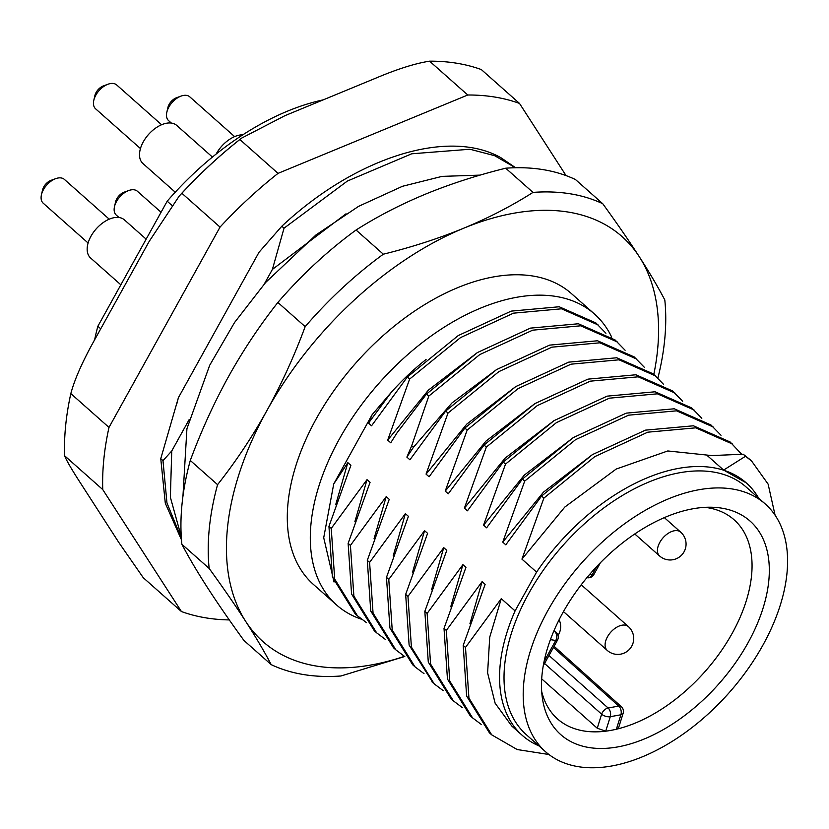 <?xml version="1.0" encoding="UTF-8"?>
<svg xmlns="http://www.w3.org/2000/svg" width="829" height="829" viewBox="0 0 829 829"><rect width="100%" height="100%" fill="white"/><g stroke="black" fill="none" stroke-linecap="round" stroke-linejoin="round"><path stroke-width="1.24" d="M228.545 376.553C243.135 350.335 259.581 325.631 277.881 302.45L305.165 326.647C294.15 356.356 281.394 384.324 266.907 410.562C252.317 436.779 235.871 461.484 217.571 484.664L190.287 460.468C201.302 430.759 214.048 402.79 228.545 376.553M277.881 302.45A286.575 170.038 -48.4 0 1 356.055 230.016C377.464 216.421 400.562 204.483 425.339 194.204C450.24 183.965 477.027 175.302 505.711 168.204L532.985 192.401C511.586 205.996 488.488 217.934 463.701 228.213A270.648 160.588 131.6 0 0 266.907 410.562A270.648 160.588 131.6 0 0 245.726 621.449A270.648 160.588 131.6 0 0 404.397 656.35M181.872 544.249L209.157 568.435C223.208 587.802 235.395 605.471 245.726 621.449C255.995 637.408 264.492 651.801 271.218 664.651L243.933 640.454C229.882 621.097 217.685 603.429 207.364 587.44C197.095 571.492 188.597 557.088 181.872 544.249A286.575 170.038 -48.4 0 1 190.287 460.468M217.571 484.664A286.575 170.038 131.6 0 0 209.157 568.435M653.832 374.325A270.648 160.588 131.6 0 0 639.314 256.752A270.648 160.588 131.6 0 0 463.701 228.213C438.8 238.441 412.013 247.115 383.34 254.202A286.575 170.038 131.6 0 0 305.165 326.647M361.713 619.304A194.4 115.345 -48.4 0 1 336.553 604.963L313.549 584.559A194.4 115.345 -48.4 0 1 334.553 389.796A194.4 115.345 -48.4 0 1 532.912 276.026A194.4 115.345 -48.4 0 1 571.492 293.642L594.507 314.046A194.4 115.345 -48.4 0 1 611.688 337.165M383.34 254.202L356.055 230.016M505.711 168.204A286.575 170.038 -48.4 0 1 575.471 179.541L602.756 203.727A286.575 170.038 131.6 0 0 532.985 192.401M657.894 378.024A286.575 170.038 131.6 0 0 664.806 299.943C658.071 287.072 649.573 272.679 639.314 256.752C628.973 240.731 616.786 223.063 602.756 203.727M271.218 664.651A286.575 170.038 131.6 0 0 340.978 675.987L404.666 656.527M336.553 604.963A194.4 115.345 -48.4 0 1 357.568 410.2A194.4 115.345 -48.4 0 1 555.927 296.43A194.4 115.345 -48.4 0 1 594.507 314.046M426.054 359.496A168.764 100.133 131.6 0 0 391.443 392.148L372.169 414.635L368.511 423.101L391.443 392.148M334.035 582.01L323.714 537.752L333.724 483.981L372.169 414.635M368.511 423.101L371.547 425.795L407.329 377.029L409.63 379.071L387.692 440.106L390.728 442.8L397.029 432.852L426.51 394.034L428.811 396.075L411.671 445.847L406.873 457.111L409.909 459.794L445.691 411.039L447.992 413.08L426.054 474.115L429.09 476.799L464.862 428.044L467.162 430.085L445.225 491.12L448.261 493.804L484.043 445.049L486.343 447.09L464.406 508.125L467.442 510.809L503.224 462.054L505.524 464.095L483.587 525.12L486.623 527.814L522.394 479.058L524.705 481.1L502.757 542.125L505.794 544.819L541.575 496.063L543.876 498.105L521.938 559.129L536.581 572.114L515.078 610.911A168.764 100.133 131.6 0 0 522.332 735.416A168.764 100.133 131.6 0 0 538.933 745.872M605.937 333.237L595.864 322.927L559.192 306.761L511.192 311.124L458.24 335.558L407.329 377.029M335.672 504.778L347.848 462.644L333.724 483.981M522.332 735.416L511.814 726.08L495.131 703.21L487.607 672.868L489.721 637.19L501.276 598.673L515.078 610.911M501.276 598.673L465.494 647.428L463.193 645.397L485.131 584.362L482.095 581.668L446.313 630.434L444.012 628.392L465.95 567.357L462.914 564.663L427.132 613.429L424.831 611.387L446.779 550.352L443.743 547.668L407.961 596.424L405.661 594.383L427.598 533.348L424.562 530.664L388.78 579.419L386.48 577.378L408.417 516.343L405.381 513.659L369.599 562.414L367.299 560.373L389.236 499.338L386.2 496.654L350.429 545.409L348.128 543.368L370.066 482.343L367.029 479.649L331.248 528.405L328.947 526.363L350.885 465.338L347.848 462.644M598.165 324.968L561.492 308.802L513.493 313.165L460.541 337.6L409.63 379.071M387.692 440.106L428.417 390.096L477.286 352.646M625.107 350.242L615.045 339.931L578.373 323.766L530.373 328.129L477.421 352.563L426.51 394.034M617.346 341.973L580.673 325.807L532.674 330.17L479.722 354.605L428.811 396.075M406.873 457.111L413.578 447.1L451.94 402.967L496.467 369.651M644.288 367.247L634.216 356.936L597.554 340.771L549.554 345.133L496.602 369.568L445.691 411.039M636.527 358.978L599.854 342.812L551.855 347.175L498.903 371.61L447.992 413.08M426.054 474.115L466.779 424.106L515.648 386.656M663.469 384.252L653.397 373.941L616.724 357.776L568.725 362.138L515.773 386.573L464.862 428.044M655.698 375.983L619.025 359.817L571.026 364.18L518.073 388.614L467.162 430.085M445.225 491.12L485.96 441.111L534.819 403.661M682.64 401.257L672.578 390.946L635.905 374.781L587.906 379.143L534.954 403.578L484.043 445.049M674.879 392.987L638.206 376.822L590.207 381.174L537.254 405.619L486.343 447.09M464.406 508.125L505.13 458.116L554 420.666M701.821 418.262L691.749 407.951L655.086 391.785L607.087 396.148L554.135 420.583L503.224 462.054M694.06 409.992L657.387 393.827L609.388 398.179L556.435 422.614L505.524 464.095M483.587 525.12L524.311 475.121L573.181 437.671M721.002 435.266L710.93 424.956L674.257 408.79L626.258 413.143L573.305 437.577L522.394 479.058M713.23 426.997L676.557 410.832L628.569 415.184L575.616 439.619L524.705 481.1M502.757 542.125L543.492 492.125L592.352 454.665M741.665 454.251L730.111 441.961L693.438 425.795L645.439 430.147L592.486 454.582L541.575 496.063M732.411 444.002L695.738 427.837L647.739 432.189L594.787 456.624L543.876 498.105M521.938 559.129L564.798 507.068L616.206 469.048L667.791 450.955L711.095 455.504M758.628 498.094A168.764 100.133 131.6 0 0 746.255 482.872A168.764 100.133 131.6 0 0 536.581 572.114M749.976 459.577L743.219 454.219L707.479 455.763L723.624 470.074L746.255 482.872M743.219 454.219L745.52 456.261L723.624 470.074M775.094 515.234L768.131 484.146L751.561 460.976L745.52 456.261M465.494 647.428L468.934 698.08L491.701 734.846L517.172 749.53L548.922 754.514M463.193 645.397L466.634 696.039L489.4 732.805L491.701 734.846M469.919 623.802L482.095 581.668M446.313 630.434L449.753 681.075L472.53 717.841L481.545 724.65M444.012 628.392L447.453 679.034L470.219 715.8M450.738 606.797L462.914 564.663M427.132 613.429L430.583 664.07L453.349 700.837L462.364 707.645M424.831 611.387L428.282 662.029L451.049 698.795L453.349 700.837M431.567 589.792L443.743 547.668M412.386 572.787L424.562 530.664M405.661 594.383L409.111 645.055L432.914 682.713M407.961 596.424L411.412 647.097L434.209 683.873L443.183 690.64M388.78 579.419L392.221 630.061L414.987 666.827L424.013 673.635M386.48 577.378L389.92 628.019L412.687 664.796L414.997 666.827M393.205 555.793L405.381 513.659M369.599 562.414L373.05 613.056L395.816 649.832L404.832 656.63M367.299 560.373L370.739 611.014L393.516 647.791L395.816 649.822M374.034 538.788L386.2 496.654M350.429 545.409L353.869 596.051L376.635 632.828L385.651 639.625M348.128 543.368L351.569 594.01L374.335 630.786L376.635 632.828M354.853 521.783L367.029 479.649M331.248 528.405L334.688 579.046L357.454 615.823L366.47 622.62M328.947 526.363L332.388 577.005L355.154 613.781L357.465 615.823M765.24 503.959L746.059 486.955A165.572 98.247 131.6 0 0 528.778 593.388A165.572 98.247 -48.4 0 0 526.363 734.732L545.544 751.737A165.572 98.247 -48.4 0 1 547.959 610.393A165.572 98.247 131.6 0 1 765.24 503.959A165.572 98.247 131.6 0 1 762.825 645.304A165.572 98.247 -48.4 0 1 545.544 751.737M721.738 508.156A142.681 84.662 -48.4 0 1 747.976 642.889A142.681 84.662 -48.4 0 1 589.046 747.54A142.681 84.662 -48.4 0 1 542.435 698.474A142.681 84.662 -48.4 0 1 592.051 571.678A142.681 84.662 -48.4 0 1 711.997 507.244A142.681 84.662 -48.4 0 1 721.738 508.156M705.044 507.338A133.075 78.962 -48.4 0 1 707.686 507.711A133.075 78.962 -48.4 0 1 733.934 519.638A133.075 78.962 -48.4 0 1 731.665 634.258A133.075 78.962 -48.4 0 1 616.361 729.24L620.9 714.774A6.373 3.088 17.4 0 0 623.139 713.272A6.373 6.373 0 0 0 621.315 706.629A6.373 3.782 131.9 0 0 618.745 706.07L553.44 647.449M548.985 655.49L608.113 707.997A6.373 3.751 131.6 0 0 601.647 714.183A6.373 3.088 17.4 0 0 610.268 716.702A6.373 4.093 -100.3 0 0 608.113 707.997L618.745 706.07A6.373 4.093 79.7 0 1 620.9 714.774L610.268 716.702L605.73 731.178A133.075 78.962 -48.4 0 1 583.927 730.981A133.075 78.962 -48.4 0 1 557.368 718.784A133.075 78.962 -48.4 0 1 541.7 691.562M541.7 678.868L597.243 728.235L605.73 731.178A133.075 78.962 131.6 0 0 616.361 729.24L618.683 727.489L623.139 713.272M589.637 574.445L592.124 574.849A6.373 4.798 99.2 0 1 587.264 577.73A6.373 6.373 0 0 0 593.854 574.538A6.373 1.803 -151 0 1 592.124 574.849L596.714 566.57M544.093 661.501L555.741 640.485A6.373 1.803 29 0 0 557.482 640.175A6.373 6.373 0 0 0 556.155 632.34A6.373 3.793 131.9 0 0 554.881 631.75A6.373 4.798 99.2 0 1 555.741 640.485L550.435 639.625M189.178 419.547L171.738 450.997L162.981 460.634L160.764 458.665L178.411 397.682L258.99 252.306L281.829 226.213L284.036 228.182L272.399 269.415L264.337 283.953M272.399 269.415L346.056 213.789M181.261 536.664L170.37 497.255L171.738 450.997M100.734 328.802L97.863 326.263L167.189 201.209A224.483 133.189 -48.4 0 1 323.248 99.853M171.707 205.219L167.189 201.209M229.291 619.926A310.45 184.204 131.6 0 1 181.427 611.543L102.755 489.576L64.589 455.732A310.45 184.204 -48.4 0 1 70.828 393.588C74.703 379.008 82.941 360.542 95.542 338.17L149.106 241.529L179.24 196.027C198.659 174.743 219.436 155.448 241.56 138.153L239.871 139.521A310.45 184.204 131.6 0 0 181.872 193.261L179.24 196.027M181.427 611.543L143.262 577.709L118.879 542.57L80.921 483.732C71.957 469.919 66.517 460.592 64.589 455.732M241.56 138.153L284.938 115.677L376.459 77.874C397.619 68.962 415.329 63.387 429.588 61.17A310.45 184.204 -48.4 0 1 481.338 69.574L519.503 103.418A310.45 184.204 131.6 0 0 467.753 95.003L429.588 61.17M94.641 339.797A224.483 133.189 -48.4 0 1 97.863 326.263M519.503 103.418L566.062 175.603M102.755 489.576A310.45 184.204 -48.4 0 1 108.993 427.422L220.037 227.094A310.45 184.204 -48.4 0 1 278.036 173.365L467.753 95.003M176.96 403.34A224.483 133.189 -48.4 0 1 178.411 397.682M281.829 226.213C356.377 156.515 448.903 128.174 500.934 157.728L515.586 167.738M181.478 539.845L165.303 503.244L160.764 458.665M181.364 538.239L166.961 502.944L162.981 460.634M284.036 228.182L347.382 181.054L411.744 153.79L469.939 149.241L494.633 155.686L515.441 167.748M220.037 227.094L181.872 193.261M108.993 427.422L70.828 393.588M278.036 173.365L239.871 139.521M175.24 192.183L142.94 163.541A25.471 15.119 -48.4 0 1 145.697 138.028A25.471 15.119 -48.4 0 1 171.686 123.117A25.471 15.119 -48.4 0 1 176.743 125.428L212.421 157.054M120.847 284.803L90.599 257.985A25.471 15.119 -48.4 0 1 93.345 232.462A25.471 15.119 -48.4 0 1 119.345 217.55A25.471 15.119 -48.4 0 1 124.391 219.861L146.153 239.156M216.172 154.018A25.471 15.119 -48.4 0 1 242.793 134.816M140.453 148.567L95.584 108.786A15.917 9.451 -48.4 0 1 93.801 100.309A15.917 9.451 -48.4 0 1 108.071 84.206A15.917 9.451 -48.4 0 1 113.552 83.522A15.917 9.451 -48.4 0 1 116.702 84.962L161.572 124.744M93.801 100.309L94.9 95.532A9.554 5.668 -48.4 0 1 103.47 85.874L108.071 84.206M171.344 123.065L168.629 120.661A15.917 9.451 -48.4 0 1 166.847 112.174L167.945 107.397A9.554 5.668 -48.4 0 1 176.515 97.739L181.116 96.071A15.917 9.451 -48.4 0 1 186.598 95.387A15.917 9.451 -48.4 0 1 189.758 96.827L234.628 136.619M88.102 243.011L43.232 203.219A15.917 9.451 -48.4 0 1 41.45 194.742L42.548 189.965A9.554 5.668 -48.4 0 1 51.118 180.307L55.73 178.639A15.917 9.451 -48.4 0 1 61.201 177.955A15.917 9.451 -48.4 0 1 64.361 179.396L109.231 219.177M119.003 217.499L116.278 215.094A15.917 9.451 -48.4 0 1 114.495 206.608L115.604 201.841A9.554 5.668 -48.4 0 1 124.163 192.173L128.775 190.515A15.917 9.451 -48.4 0 1 134.246 189.82A15.917 9.451 -48.4 0 1 137.407 191.271L161.064 212.245M166.847 112.174A15.917 9.451 -48.4 0 1 181.116 96.071M41.45 194.742A15.917 9.451 -48.4 0 1 55.73 178.639M114.495 206.608A15.917 9.451 -48.4 0 1 128.775 190.515M413.578 447.1L411.671 445.847M544.549 663.48L601.647 714.183L597.243 728.235M553.917 630.89L554.881 631.75L553.637 631.553M563.482 611.605L607.232 650.402A15.917 9.451 -48.4 0 1 607.47 636.807A15.917 9.451 -48.4 0 1 628.361 626.579L581.233 584.787M659.583 555.969A15.917 9.451 -48.4 0 1 661.304 540.011A15.917 9.451 -48.4 0 1 677.552 530.695A15.917 9.451 -48.4 0 1 680.702 532.145A15.917 15.917 0 0 1 667.594 559.772A15.917 15.917 0 0 1 659.583 555.969L634.765 533.959M749.25 458.934L751.551 460.976M470.23 715.8L472.53 717.841M431.919 681.821L433.111 682.878M593.854 574.538L600.403 562.725M621.315 706.629L554.083 646.288M543.264 665.811L557.482 640.175M556.155 632.34L554.093 630.486M607.232 650.402A15.917 15.917 0 0 0 631.719 646.205A15.917 15.917 0 0 0 628.361 626.579M664.319 517.617L680.702 532.145M558.041 635.377A15.917 15.917 0 0 0 559.119 619.76M480.095 175.116L442.064 176.38L402.5 186.276L358.563 206.359L315.932 234.98L265.612 282.502L234.524 322.554L209.685 365.288L186.919 428.738L182.94 496.322"/></g></svg>
